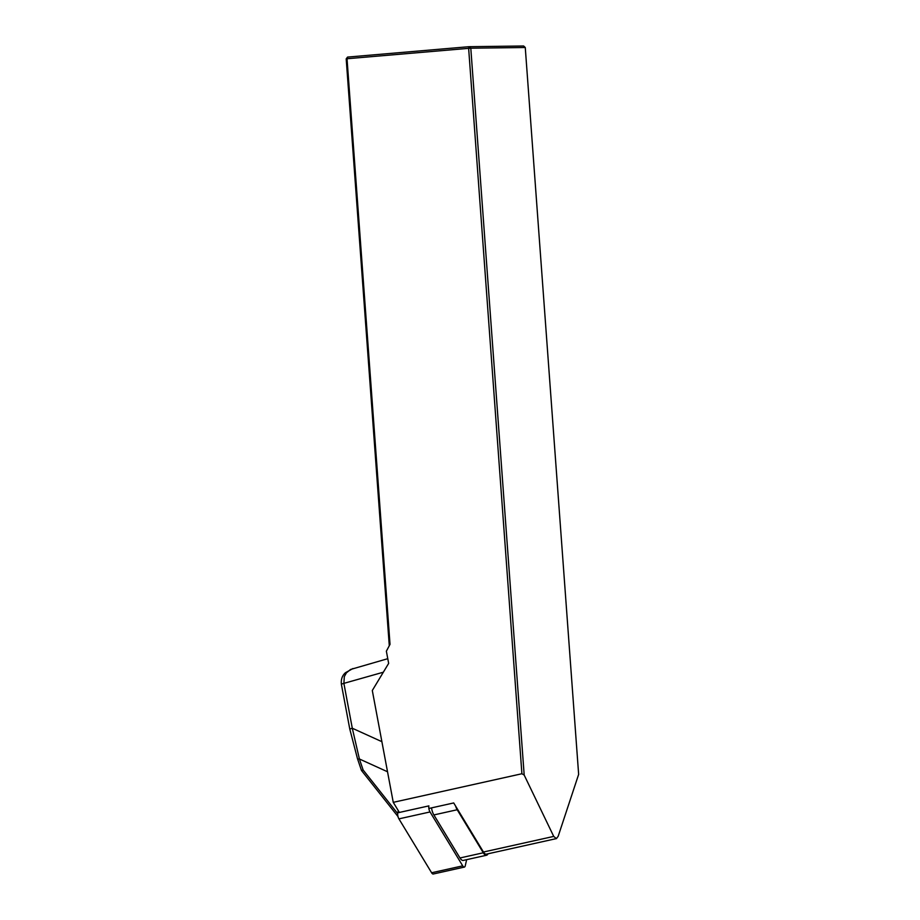 <?xml version="1.0" encoding="UTF-8"?>
<svg xmlns="http://www.w3.org/2000/svg" width="920" height="920" viewBox="0 0 920 920"><rect width="100%" height="100%" fill="white"/><g stroke="black" fill="none" stroke-linecap="round" stroke-linejoin="round"><path stroke-width="1.38" d="M399.372 812.44L393.254 802.343L372.301 690.494L388.654 663.389L386.365 651.176L390.022 644.356L347.024 58.742L468.636 48.334L521.904 773.743L524.181 775.065L553.725 836.406L556.358 838.603L558.153 836.349L578.645 774.375L525.262 47.506L470.798 48.196L524.181 775.065M393.254 802.343L521.904 773.743M556.6 838.545L486.346 854.162A7.67 3.07 -102.5 0 1 483.46 852.023L453.709 802.942L428.858 808.473M389.286 645.725L346.196 58.857L347.565 57.086L469.188 46.678L470.798 48.196L468.636 48.334L469.188 46.678L523.641 46L525.262 47.506M346.196 58.857L347.024 58.742L347.565 57.086M387.527 771.765L359.398 758.988A4.381 1.058 161.3 0 1 357.5 758.758L349.772 729.019L352.291 728.237L359.398 758.988L363.124 769.994L397.681 813.567M361.479 770.477L363.124 769.994M387.768 658.685L350.566 669.472L346.391 672.853L344.31 676.591L343.884 683.365L341.354 684.135L349.772 729.019M488.002 853.794A8.763 3.507 -102.5 0 1 486.576 855.232A8.763 3.507 -102.5 0 1 483.287 852.782L457.194 809.749A8.763 3.507 -102.5 0 1 455.595 806.058M486.576 855.232L463.266 860.418A8.763 3.507 -102.5 0 1 459.977 857.969L433.883 814.936A8.763 3.507 -102.5 0 1 431.526 807.875M397.785 812.797L428.892 805.885A4.381 1.759 77.5 0 0 430.031 811.957L462.714 865.858L431.618 872.769L398.923 818.869A4.381 1.759 -102.5 0 1 397.785 812.797L398.279 810.635M431.618 872.769A4.381 1.759 77.5 0 0 433.262 874L464.358 867.088A4.381 1.759 -102.5 0 1 462.714 865.858M466.647 859.659L465.244 865.835A4.381 1.759 -102.5 0 1 464.358 867.088M553.725 836.406L483.46 852.023M383.329 672.209L343.884 683.365L352.291 728.237L381.892 741.681M343.884 683.365L341.366 684.146C340.906 679.27 342.286 675.452 345.494 672.681L352.958 668.529M483.287 852.782L459.977 857.969M457.194 809.749L433.883 814.936M430.031 811.957L398.923 818.869M397.992 816.534L361.537 770.546M357.5 758.747L361.445 770.385"/></g></svg>
